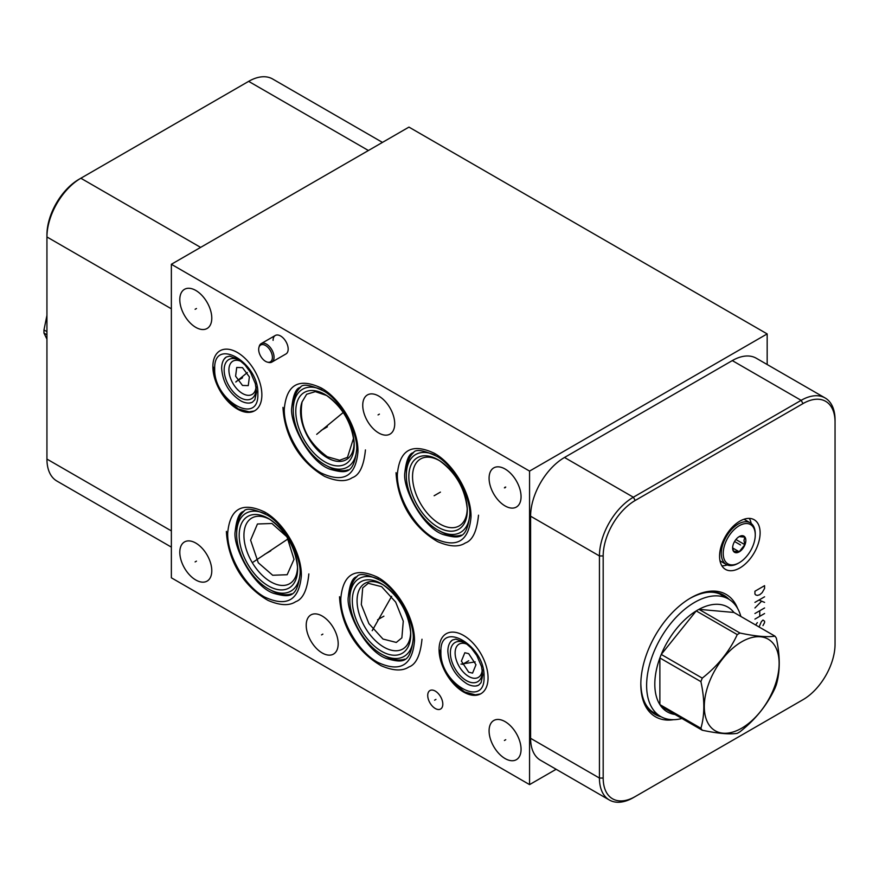 <?xml version="1.0" encoding="UTF-8"?>
<svg xmlns="http://www.w3.org/2000/svg" width="879" height="879" viewBox="0 0 879 879"><rect width="100%" height="100%" fill="white"/><g stroke="black" fill="none" stroke-linecap="round" stroke-linejoin="round"><path stroke-width="1.32" d="M171.361 264.282L171.361 577.8L529.565 784.606L529.565 471.089L171.361 264.282L408.955 127.103L767.169 333.91L529.565 471.089M556.132 769.279L529.565 784.606M382.453 142.398L272.622 78.989A47.949 27.688 120 0 0 248.647 81.362L78.978 179.316A45.312 26.161 120 0 0 46.939 234.814L46.939 459.08A47.949 27.688 120 0 0 56.871 481.033L171.361 547.123M287.103 537.157L294.015 559.308L287.158 574.734L272.677 575.251L258.283 562.758L250.592 540.145L257.448 523.994L271.919 523.488L286.84 536.739M270.699 519.907A37.896 21.876 -120 0 0 243.933 535.399A37.896 21.876 60 0 0 270.71 581.799A37.896 21.876 60 0 0 297.52 566.373M244.01 511.215A48.037 27.732 -120 0 0 236.781 529.828L236.693 532.498A44.939 25.941 -120 0 0 236.671 533.839M291.707 593.83A48.037 27.732 60 0 1 271.985 590.787L269.622 589.523A44.939 25.941 60 0 0 300.058 574.108M521.06 496.701A22.612 13.053 60 0 1 516.38 507.051A22.612 13.053 60 0 1 498.953 500.986A22.612 13.053 60 0 1 489.087 478.231A22.612 13.053 60 0 1 493.767 467.881A22.612 13.053 60 0 1 511.193 473.946A22.612 13.053 60 0 1 521.06 496.701M394.715 423.755A22.612 13.053 60 0 1 390.034 434.105A22.612 13.053 60 0 1 372.608 428.051A22.612 13.053 60 0 1 362.741 405.296A22.612 13.053 60 0 1 367.422 394.935A22.612 13.053 60 0 1 384.848 401A22.612 13.053 60 0 1 394.715 423.755M211.784 318.132A22.612 13.053 60 0 1 207.103 328.482A22.612 13.053 60 0 1 189.677 322.428A22.612 13.053 60 0 1 179.799 299.673A22.612 13.053 60 0 1 184.491 289.323A22.612 13.053 60 0 1 201.906 295.377A22.612 13.053 60 0 1 211.784 318.132M211.784 570.757A22.612 13.053 60 0 1 207.103 581.107A22.612 13.053 60 0 1 189.677 575.053A22.612 13.053 60 0 1 179.799 552.298A22.612 13.053 60 0 1 184.491 541.947A22.612 13.053 60 0 1 201.906 548.002A22.612 13.053 60 0 1 211.784 570.757M338.184 643.736A22.612 13.053 60 0 1 333.504 654.086A22.612 13.053 60 0 1 316.077 648.032A22.612 13.053 60 0 1 306.211 625.277A22.612 13.053 60 0 1 310.891 614.926A22.612 13.053 60 0 1 328.317 620.981A22.612 13.053 60 0 1 338.184 643.736M521.06 749.326A22.612 13.053 60 0 1 516.38 759.676A22.612 13.053 60 0 1 498.953 753.611A22.612 13.053 60 0 1 489.087 730.856A22.612 13.053 60 0 1 493.767 720.505A22.612 13.053 60 0 1 511.193 726.559A22.612 13.053 60 0 1 521.06 749.326M273.083 340.36A10.669 6.153 60 0 1 275.292 335.481A10.669 6.153 60 0 1 283.51 338.338A10.669 6.153 60 0 1 288.169 349.073A10.669 6.153 60 0 1 285.961 353.951L271.842 362.104A10.669 6.153 60 0 1 268.502 362.412L267.359 362.115A9.713 5.604 60 0 1 258.679 349.457A9.713 5.604 -120 0 1 258.92 347.502L259.228 346.359A10.669 6.153 -120 0 1 261.173 343.623A10.669 6.153 -120 0 1 269.392 346.48A10.669 6.153 -120 0 1 274.05 357.215A10.669 6.153 60 0 1 271.842 362.104M442.807 704.145A10.669 6.153 60 0 1 440.599 709.023A10.669 6.153 60 0 1 432.38 706.167A10.669 6.153 60 0 1 427.721 695.432A10.669 6.153 60 0 1 429.93 690.553A10.669 6.153 60 0 1 438.149 693.41A10.669 6.153 60 0 1 442.807 704.145M488.054 677.874A34.644 19.997 60 0 1 480.879 693.729A34.644 19.997 60 0 1 454.19 684.455A34.644 19.997 60 0 1 439.071 649.592A34.644 19.997 60 0 1 446.246 633.726A34.644 19.997 60 0 1 472.935 643.01A34.644 19.997 60 0 1 488.054 677.874M261.865 394.913A34.644 19.997 60 0 1 254.69 410.768A34.644 19.997 60 0 1 227.991 401.483A34.644 19.997 60 0 1 212.872 366.62A34.644 19.997 60 0 1 220.047 350.765A34.644 19.997 60 0 1 246.735 360.049A34.644 19.997 60 0 1 261.865 394.913M767.169 364.51L767.169 333.91M440.104 461.003A38.654 22.316 -120 0 0 420.547 458.959A38.654 22.316 -120 0 0 412.548 476.649A38.654 22.316 -120 0 0 429.413 515.555A38.654 22.316 -120 0 0 459.201 525.906A38.654 22.316 -120 0 0 467.21 508.216A38.654 22.316 -120 0 0 467.21 507.952M200.621 247.384L80.857 178.239L78.978 179.316L80.857 178.239A47.949 27.688 120 0 0 46.939 236.967L171.361 308.804M353.611 437.995L347.502 457.333L339.657 460.266L327.329 456.761C306.991 441.84 298.574 423.557 302.079 401.901A37.896 21.876 -120 0 0 300.53 411.383A37.896 21.876 60 0 0 327.307 457.783A37.896 21.876 60 0 0 354.116 442.357M326.79 395.561L315.341 391.638L306.661 394.253L302.079 401.901M300.607 387.21A48.037 27.732 -120 0 0 293.377 405.812L293.289 408.482A44.939 25.941 -120 0 0 293.267 409.823C292.861 429.897 308.639 456.586 326.219 465.507L328.57 466.771A48.037 27.732 60 0 0 348.304 469.815M396.308 642.439L382.98 639.055L368.905 623.629L361.302 604.576L362.708 587.875L368.268 583.293L381.596 586.667L395.671 602.104L403.274 621.156L401.868 637.846L396.308 642.439M383.826 585.227A37.896 21.876 -120 0 0 357.061 600.709A37.896 21.876 60 0 0 383.837 647.109A37.896 21.876 60 0 0 410.658 631.693M357.138 576.536A48.037 27.732 -120 0 0 349.908 595.138L349.831 597.819A44.939 25.941 -120 0 0 349.809 599.159M404.834 659.14A48.037 27.732 60 0 1 385.112 656.097L382.75 654.844A44.939 25.941 60 0 0 413.196 639.429M673.402 719.703A70.65 40.786 -60 0 1 640.824 684.422A70.65 40.786 -60 0 1 690.784 597.896A70.65 40.786 -60 0 1 737.624 608.466M603.181 555.946A45.312 26.161 -60 0 1 635.22 500.459L803.01 403.582A45.312 26.161 -60 0 1 835.05 422.085L835.05 644.186A45.312 26.161 -60 0 1 803.01 699.684L635.22 796.561A45.312 26.161 -60 0 1 603.181 778.058L603.181 555.946L599.434 555.946A47.949 27.688 -60 0 1 633.352 497.217L801.143 400.341A47.949 27.688 -60 0 1 825.117 397.967A47.949 27.688 -60 0 1 835.05 419.92L835.05 422.085M760.115 532.861A28.666 16.558 -60 0 1 747.6 561.714A28.666 16.558 -60 0 1 725.505 569.394A28.666 16.558 -60 0 1 719.571 556.264A28.666 16.558 -60 0 1 732.086 527.411A28.666 16.558 -60 0 1 754.171 519.731A28.666 16.558 -60 0 1 760.115 532.861M727.241 564.933A28.666 16.558 -60 0 1 721.901 565.812M751.193 523.466A28.666 16.558 120 0 0 749.271 518.39M635.22 796.561L633.352 797.638A47.949 27.688 -60 0 1 609.367 800.011A47.949 27.688 -60 0 1 599.434 778.058L599.434 555.946L530.597 516.204A47.949 27.688 -60 0 1 564.505 457.476L732.295 360.599A47.949 27.688 -60 0 1 756.27 358.225L825.117 397.967M803.01 699.684L801.143 700.761A47.949 27.688 -60 0 0 801.187 700.739M609.367 800.011L540.53 760.269A47.949 27.688 -60 0 1 530.597 738.316L530.597 516.204M461.365 535.091A48.037 27.732 60 0 1 441.643 532.059L439.28 530.795A44.939 25.941 60 0 0 469.727 515.38M413.679 452.487A48.037 27.732 -120 0 0 406.45 471.089L406.362 473.77A44.939 25.941 -120 0 0 406.34 475.11M468.694 672.193L461.398 661.096L464.826 652.734L468.694 653.657L475.978 664.755L472.561 673.116L468.694 672.193M467.76 644.593A19.206 11.086 -120 0 0 455.113 652.932A19.206 11.086 60 0 0 468.221 676.171A19.206 11.086 60 0 0 482.241 669.666M242.494 367.642L249.383 376.915L248.263 385.617L242.494 385.452L235.594 376.179L236.726 367.477L242.494 367.642M241.56 361.621A19.206 11.086 -120 0 0 228.914 369.971A19.206 11.086 60 0 0 242.022 393.21A19.206 11.086 60 0 0 256.042 386.705M740.865 616.476A67.837 39.17 120 0 0 728.504 599.028A67.837 39.17 120 0 0 694.586 602.39A67.837 39.17 -60 0 0 650.273 662.162A67.837 39.17 -60 0 0 660.667 716.517A67.837 39.17 -60 0 0 681.961 718.495M677.39 714.704A60.497 34.929 120 0 1 661.239 706.54A60.497 34.929 -60 0 1 659.876 704.595A60.497 34.929 120 0 1 659.876 657.953A60.497 34.929 -60 0 1 661.239 654.437A60.497 34.929 120 0 1 696.223 610.916A60.497 34.929 -60 0 1 697.585 610.103A60.497 34.929 120 0 1 698.948 609.345L739.975 633.034A60.497 34.929 120 0 0 738.613 633.792A60.497 34.929 120 0 0 737.25 634.605C729.471 651.361 717.813 665.864 702.266 678.127A60.497 34.929 120 0 0 700.904 681.643C704.782 699.431 704.782 714.979 700.904 728.284A60.497 34.929 120 0 0 702.266 730.229C717.813 733.515 729.471 734.547 737.25 733.35A60.497 34.929 120 0 0 738.613 732.581A60.497 34.929 120 0 0 739.975 731.767C755.522 719.516 767.18 705.002 774.959 688.257A60.497 34.929 120 0 0 776.322 684.741C780.211 671.435 780.211 655.888 776.322 638.099A60.497 34.929 120 0 0 774.959 636.154C767.18 637.363 755.522 636.319 739.975 633.034M737.25 634.605L696.223 610.916L661.239 654.437L702.266 678.127M741.711 728.175A52.905 30.545 120 0 0 779.124 663.381A52.905 30.545 120 0 0 741.711 641.78A52.905 30.545 120 0 0 704.299 706.573A52.905 30.545 120 0 0 741.711 728.175M733.932 612.465A60.497 34.929 120 0 0 698.948 609.345L733.932 612.465L774.959 636.154M661.239 706.54L702.266 730.229M700.904 681.643L659.876 657.953L659.876 704.595L700.904 728.284M755.259 534.959A22.656 13.075 -60 0 1 739.239 562.714A22.656 13.075 -60 0 1 723.219 553.462A22.656 13.075 -60 0 1 739.239 525.719A22.656 13.075 -60 0 1 755.259 534.959L755.259 533.85A24.019 13.866 -60 0 0 750.281 522.851L745.271 519.961A24.019 13.866 -60 0 0 743.821 519.302M732.625 548.024A9.339 5.395 120 0 0 739.239 551.836A9.339 5.395 120 0 0 745.842 540.398A9.339 5.395 120 0 0 739.239 536.586A9.339 5.395 120 0 0 732.625 548.024M739.239 562.714L738.272 563.263A24.019 13.866 -60 0 1 726.263 564.461A24.019 13.866 -60 0 1 721.285 553.462A24.019 13.866 -60 0 1 731.767 529.29A24.019 13.866 -60 0 1 750.281 522.851M726.263 564.461L721.252 561.56A24.019 13.866 -60 0 1 719.967 560.637M732.625 546.947L733.504 551.232L739.184 551.737L732.701 548.002M739.184 536.619L744.854 537.124L743.975 540.398L744.854 544.683L739.184 551.737M744.854 544.683L735.921 539.53M46.939 331.658L43.972 329.933L46.939 315.363M46.939 334.811L43.972 333.086A60.497 34.929 -60 0 1 43.95 331.526A60.497 34.929 -60 0 1 43.972 329.933M46.939 339.173L43.972 333.086M258.92 347.502A9.713 5.604 -120 0 1 266.458 346.095A9.713 5.604 -120 0 1 272.402 357.39A9.713 5.604 60 0 1 267.359 362.115M764.576 585.667L754.929 591.237L754.929 594.028L755.731 594.951L757.335 595.424L759.753 594.72L762.159 592.633L764.576 588.458L764.576 585.667M764.576 596.808L754.929 602.39M758.951 600.06L764.576 602.39M761.357 601.456L754.929 607.96M764.576 607.96L754.929 613.531M764.576 613.531L754.929 619.113M759.753 610.751L759.753 616.322M762.972 625.606L764.576 622.596L764.576 621.2L762.972 620.036L761.357 621.662L759.06 626.98M755.676 625.024L757.335 622.596M739.173 544.178L740.503 544.947L739.173 544.178M505.073 487.12L505.073 487.812L505.073 487.12M505.744 487.076L504.403 487.856M379.398 414.13L378.058 414.91M196.467 308.518L195.116 309.287M196.467 561.143L195.116 561.912M322.868 634.122L321.527 634.891M505.744 739.7L504.403 740.481M435.94 699.398L434.589 700.178M435.94 494.712L434.589 495.481L435.94 494.712M321.516 430.205L322.868 429.424L321.527 430.205M316.704 434.336L343.271 412.482M378.047 619.53L379.409 618.75L378.058 619.53M372.202 630.682L391.66 596.314M266.282 553.44L264.92 554.22L266.282 553.44M253.284 562.033L288.136 538.827M464.244 663.337L462.881 664.128L464.244 663.337M460.981 664.139L475.165 661.909M238.044 380.376L236.682 381.156L238.044 380.376M235.792 382.057L247.351 372.553M734.569 541.519L739.239 544.211M434.127 495.745L440.445 492.108M440.39 492.13L434.182 495.723M321.066 430.468L327.373 426.82M327.329 426.853L321.11 430.446M377.596 619.794L383.903 616.157M383.859 616.179L377.64 619.772M264.469 554.484L270.776 550.836M270.732 550.869L264.513 554.451M468.694 660.766L462.475 664.359L468.727 660.755M236.242 381.409L242.527 377.794M242.494 377.805L236.275 381.398M46.939 459.08L171.361 530.905M297.618 569.076A41.313 23.854 -120 0 0 297.585 567.724A41.313 23.854 -120 0 0 269.567 519.181A41.313 23.854 -120 0 0 239.187 535.344A41.313 23.854 60 0 0 268.403 585.941A41.313 23.854 60 0 0 297.618 569.076M265.271 513.841A44.939 25.941 -120 0 0 236.693 532.498L236.671 533.872C236.264 553.913 252.042 580.59 269.622 589.523M467.254 508.985A41.313 23.854 -120 0 1 467.276 510.347A41.313 23.854 60 0 1 438.061 527.213A41.313 23.854 60 0 1 408.845 476.616A41.313 23.854 -120 0 1 439.225 460.442A41.313 23.854 -120 0 1 467.254 508.985C465.123 488.647 455.783 472.462 439.225 460.442M248.647 81.362L368.411 150.507M354.204 445.071A41.313 23.854 -120 0 0 354.182 443.708A41.313 23.854 -120 0 0 326.153 395.165A41.313 23.854 -120 0 0 295.783 411.328A41.313 23.854 60 0 0 324.999 461.936A41.313 23.854 60 0 0 354.204 445.071M356.654 450.103A44.939 25.941 60 0 1 326.219 465.507M321.868 389.826A44.939 25.941 -120 0 0 293.289 408.482L293.267 409.856M410.746 634.396A41.313 23.854 -120 0 0 410.724 633.034A41.313 23.854 -120 0 0 382.695 584.491A41.313 23.854 -120 0 0 352.314 600.665A41.313 23.854 60 0 0 381.53 651.262A41.313 23.854 60 0 0 410.746 634.396M378.399 579.162A44.939 25.941 -120 0 0 349.831 597.819L349.809 599.181C349.402 619.234 365.17 645.911 382.75 654.844M724.472 596.698A68.002 39.258 120 0 0 722.142 595.16C713.473 590.27 702.585 591.435 689.466 598.654M729.087 599.379A68.782 39.709 120 0 0 690.125 598.28M640.835 683.653A68.782 39.709 120 0 0 661.261 716.857M640.824 682.895C641.132 697.871 645.571 707.881 654.141 712.946A68.002 39.258 120 0 0 656.635 714.187M635.22 500.459L633.352 497.217L564.505 457.476M603.181 778.058L599.434 778.058L530.597 738.316M803.01 403.582L801.143 400.341L732.295 360.599M434.929 455.113A44.939 25.941 -120 0 0 406.362 473.77L406.34 475.132C405.933 495.185 421.711 521.862 439.28 530.795M467.002 644.021L467.353 644.252A22.623 13.064 -120 0 0 467.002 644.021A22.623 13.064 -120 0 0 450.356 652.877A22.623 13.064 60 0 0 466.364 680.588A22.623 13.064 60 0 0 482.362 671.358A22.623 13.064 -120 0 0 482.351 670.611A22.623 13.064 -120 0 0 482.329 670.183L482.351 670.611M477.627 685.642A26.249 15.152 60 0 1 467.09 683.895C455.399 676.325 448.993 665.491 447.85 651.405A26.249 15.152 -120 0 1 447.861 650.592L447.85 651.405M451.619 640.593A26.249 15.152 -120 0 0 447.861 650.592M240.802 361.06L241.154 361.291A22.623 13.064 -120 0 0 240.802 361.06A22.623 13.064 -120 0 0 224.156 369.916A22.623 13.064 60 0 0 240.165 397.627A22.623 13.064 60 0 0 256.163 388.386A22.623 13.064 -120 0 0 256.152 387.65A22.623 13.064 -120 0 0 256.13 387.221L256.152 387.65M251.427 402.67A26.249 15.152 60 0 1 240.89 400.934C229.199 393.352 222.794 382.53 221.651 368.433A26.249 15.152 -120 0 1 221.662 367.631L221.651 368.433M225.42 357.632A26.249 15.152 -120 0 0 221.662 367.631M471.012 516.984C471.518 494.558 453.861 463.969 434.182 453.19C411.801 442.796 399.527 449.883 397.341 474.451C396.836 496.888 414.492 527.477 434.182 538.256C456.553 548.65 468.826 541.563 471.012 516.984M357.94 451.707C358.456 429.271 340.788 398.681 321.11 387.914C298.739 377.509 286.455 384.606 284.28 409.174C283.763 431.611 301.431 462.2 321.11 472.979C343.48 483.373 355.764 476.286 357.94 451.707M414.481 641.033C414.987 618.596 397.33 588.018 377.64 577.239C355.27 566.845 342.997 573.932 340.81 598.5C340.305 620.937 357.962 651.526 377.64 662.305C400.022 672.699 412.295 665.612 414.481 641.033M301.354 575.723C301.86 553.287 284.203 522.697 264.513 511.919C242.143 501.524 229.858 508.611 227.683 533.19C227.167 555.627 244.834 586.216 264.513 596.984C286.884 607.389 299.168 600.291 301.354 575.723M484.043 676.808C485.384 645.45 439.577 619.003 440.906 651.899C439.577 683.269 485.384 709.716 484.043 676.808M257.844 393.847C259.184 362.489 213.377 336.042 214.707 368.938C213.377 400.308 259.184 426.754 257.844 393.847M297.585 567.724C295.465 547.375 286.125 531.191 269.567 519.181M354.182 443.708C352.061 423.359 342.711 407.175 326.153 395.165M410.724 633.034C408.592 612.685 399.253 596.511 382.695 584.491M719.747 593.973L728.504 599.028M651.91 711.463L660.667 716.517M275.292 335.481L261.173 343.623M478.517 515.193C476.912 531.257 472.517 540.508 465.332 542.958C458.926 547.265 449.718 546.837 437.709 541.684C410.713 526.016 397.33 498.931 396.055 472.66M469.727 515.193C466.683 539.684 459.212 538.904 443.214 534.564C422.338 527.521 402.263 487.405 404.845 472.66C406.23 460.146 409.087 453.476 413.394 452.652C415.789 448.795 423.788 450.125 437.39 456.619C456.113 467.518 471.298 500.371 469.727 515.193M365.444 449.916C363.84 465.98 359.456 475.231 352.259 477.682C345.854 481.978 336.646 481.56 324.637 476.396C297.64 460.739 284.258 433.644 282.983 407.384M356.654 449.916C353.611 474.407 346.15 473.627 330.141 469.287C309.265 462.233 289.191 422.129 291.773 407.384C293.168 394.869 296.014 388.199 300.321 387.364C302.717 383.519 310.716 384.837 324.329 391.342C343.041 402.241 358.236 435.094 356.654 449.916M421.986 639.242C420.382 655.305 415.987 664.557 408.801 667.007C402.384 671.314 393.177 670.886 381.178 665.733C354.171 650.064 340.788 622.98 339.525 596.709M413.196 639.242C410.141 663.733 402.681 662.953 386.683 658.613C365.807 651.57 345.722 611.454 348.315 596.709C349.699 584.194 352.545 577.525 356.852 576.701C359.247 572.844 367.257 574.174 380.86 580.667C399.582 591.567 414.767 624.42 413.196 639.242M308.848 573.921C307.254 589.985 302.859 599.247 295.663 601.697C289.257 605.994 280.049 605.565 268.04 600.412C241.044 584.744 227.661 557.66 226.397 531.399M300.058 573.932C297.014 598.412 289.554 597.643 273.545 593.303C252.68 586.249 232.594 546.145 235.176 531.388C236.572 518.885 239.418 512.215 243.725 511.38C246.12 507.535 254.119 508.853 267.732 515.358C286.455 526.257 301.64 559.11 300.058 573.932M480.505 693.938L475.396 694.806L464.617 691.949L453.509 683.148L446.565 673.633L441.719 662.722L439.621 650.108M450.356 642.066L452.421 640.011L455.761 639.11L464.65 642.241L471.309 648.054L476.814 655.569L481.527 666.568L482.758 675.017L481.044 682.697L478.506 685.257L475.715 686.005M254.306 410.976L249.196 411.844L238.418 408.988L227.309 400.187L220.365 390.672L215.52 379.761L213.421 367.147M224.156 359.104L226.222 357.05L229.562 356.149L238.451 359.28L245.109 365.093L250.614 372.608L255.328 383.607L256.558 392.056L254.844 399.725L252.306 402.285L249.515 403.043"/></g></svg>
